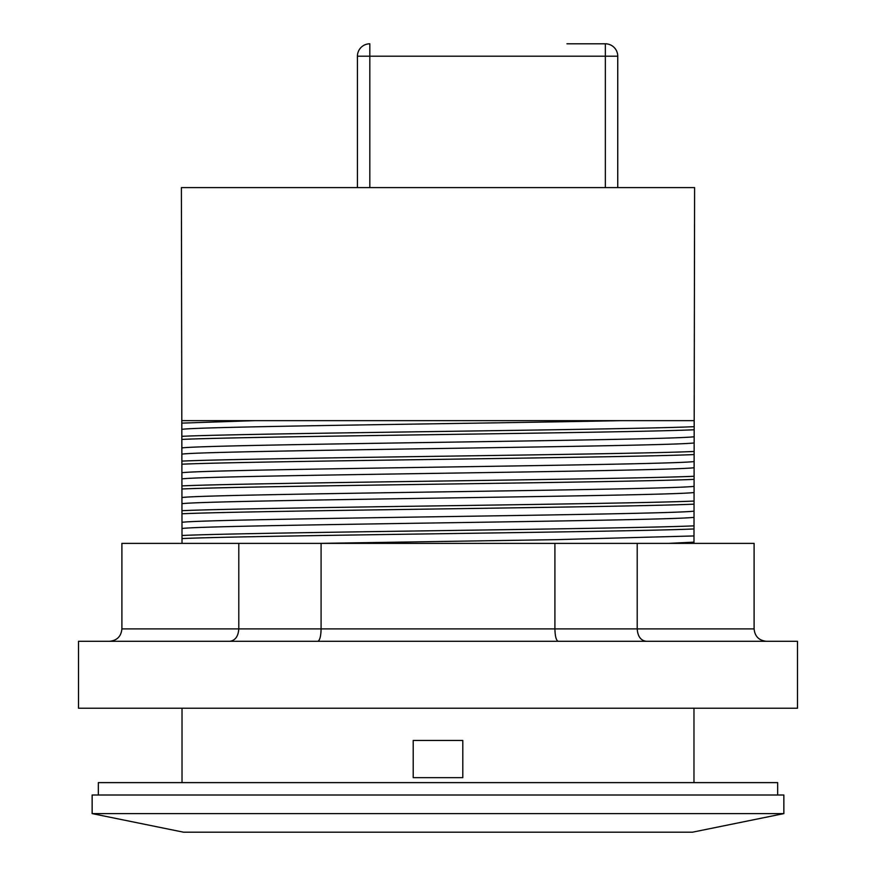 <?xml version="1.0" encoding="UTF-8"?>
<svg xmlns="http://www.w3.org/2000/svg" width="876" height="876" viewBox="0 0 876 876"><rect width="100%" height="100%" fill="white"/><g stroke="black" fill="none" stroke-linecap="round" stroke-linejoin="round"><path stroke-width="1.31" d="M617.744 187.595L617.744 56.195A12.395 12.395 0 0 0 605.349 43.8L566.925 43.8M357.43 56.195L369.825 56.195L369.825 43.8A12.395 12.395 0 0 0 357.43 56.195L357.43 187.595M573.123 43.8L605.349 43.8A12.395 12.395 0 0 1 617.744 56.195L605.349 56.195L605.349 187.595M98.342 795.014L98.342 782.618L777.658 782.618L777.658 795.014M693.978 782.618L693.978 708.235M182.022 708.235L182.022 782.618M693.978 543.372L694.602 187.595L181.398 187.595L182.022 543.372M783.856 795.014L92.144 795.014L92.144 813.607L783.856 813.607L783.856 795.014M766.5 641.298C758.988 640.553 754.849 636.414 754.105 628.902L754.105 543.372L121.895 543.372L121.895 628.902C121.151 636.414 117.012 640.553 109.5 641.298M229.731 641.298C235.228 640.553 238.25 636.414 238.798 628.902L238.798 543.372M317.769 641.298C319.784 640.553 320.89 636.414 321.098 628.902L321.098 543.372M558.231 641.298C556.216 640.553 555.11 636.414 554.902 628.902L554.902 543.372M646.269 641.298C640.772 640.553 637.75 636.414 637.202 628.902L637.202 543.372M438 641.298L78.511 641.298L78.511 708.235L797.488 708.235L797.488 641.298L438 641.298M783.856 813.607L692.456 832.2L183.544 832.2L92.144 813.607M693.978 525.852C622.573 529.06 253.427 532.269 182.022 535.477M182.022 538.565C253.427 535.356 622.573 532.159 693.978 528.951M693.978 426.689C622.573 429.897 253.427 433.094 182.022 436.303M182.022 439.402C253.427 436.193 622.573 432.985 693.978 429.777M693.978 501.061C622.573 504.269 253.427 507.478 182.022 510.686M182.022 513.774C253.427 510.566 622.573 507.357 693.978 504.16M693.978 451.479C622.573 454.688 253.427 457.896 182.022 461.094M182.022 464.192C253.427 460.984 622.573 457.776 693.978 454.567M182.022 420.644L693.978 420.644M693.978 476.27C622.573 479.479 253.427 482.687 182.022 485.884M182.022 488.983C253.427 485.775 622.573 482.566 693.978 479.369M462.791 777.658L413.209 777.658L413.209 740.472L462.791 740.472L462.791 777.658M605.349 43.8L605.349 56.195L369.825 56.195L369.825 187.595M754.105 628.902L121.895 628.902M693.978 542.135L668.804 543.372M620.996 420.644C484.275 423.535 204.382 426.415 182.022 429.306M693.978 517.344C664.84 521.056 211.16 524.768 182.022 528.48M693.978 442.96C664.84 446.672 211.16 450.384 182.022 454.096M693.978 492.542C664.84 496.254 211.16 499.966 182.022 503.678M693.978 467.751C664.84 471.463 211.16 475.175 182.022 478.887M255.004 420.644L182.022 423.119M693.978 535.948L555.625 539.66L320.715 543.372M693.978 511.157C664.851 514.869 211.149 518.581 182.022 522.293M693.978 436.774C664.851 440.486 211.149 444.198 182.022 447.91M693.978 486.366C664.851 490.078 211.149 493.79 182.022 497.502M693.978 461.575C664.851 465.287 211.149 468.999 182.022 472.712"/></g></svg>
